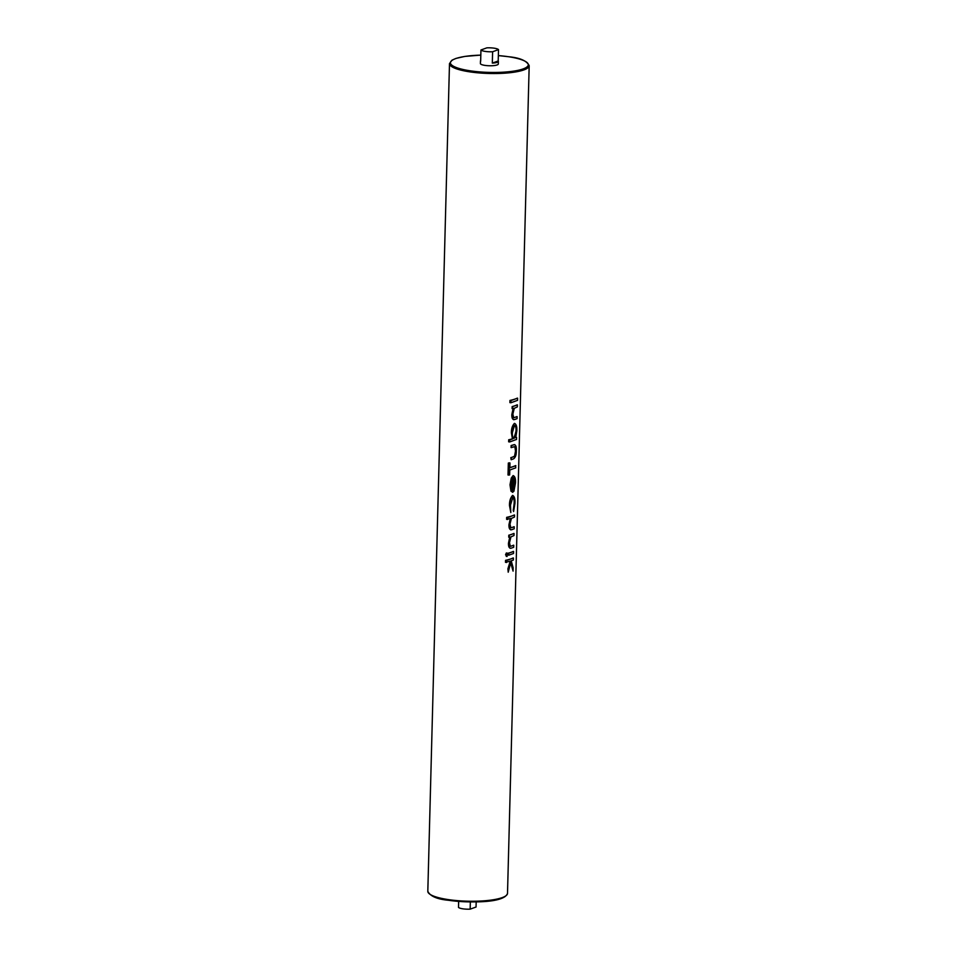 <?xml version="1.0" encoding="UTF-8"?>
<svg xmlns="http://www.w3.org/2000/svg" width="957" height="957" viewBox="0 0 957 957"><rect width="100%" height="100%" fill="white"/><g stroke="black" fill="none" stroke-linecap="round" stroke-linejoin="round"><path stroke-width="1.44" d="M470.342 901.937L470.162 909.15A8.96 1.986 -178.5 0 1 462.829 908.815A8.96 1.986 -178.5 0 1 458.499 907.38L458.654 901.434M494.171 48.185A8.96 1.986 1.5 0 0 486.838 47.85L480.952 49.979A8.96 1.986 1.5 0 0 485.271 51.415A8.96 1.986 1.5 0 0 492.616 51.75L492.317 63.102A8.96 1.986 1.5 0 0 498.382 61.392A8.96 1.986 1.5 0 0 498.202 60.973L498.501 49.62A8.96 1.986 1.5 0 0 494.171 48.185M480.677 60.518A8.96 1.986 1.5 0 0 480.474 60.913L480.402 63.533A8.96 1.986 1.5 0 0 484.912 65.387A8.96 1.986 1.5 0 0 498.31 64.011L498.382 61.392M480.474 60.913A8.96 1.986 1.5 0 0 480.653 61.332L480.952 49.979M513.419 558.015L513.119 557.967A39.859 8.84 -178.5 0 1 505.535 560.335L505.487 562.357L510.356 561.113L508.215 572.202L510.751 562.62L513.072 571.114L513.155 567.836L511.229 560.802L513.359 560.024L513.419 558.015L506.564 560.491L506.516 562.513M510.667 562.608L513.072 571.114M510.248 561.101L507.904 568.817L508.215 572.202M513.586 551.459L513.287 551.423A39.859 8.84 -178.5 0 1 508.323 553.17L508.657 555.251L513.526 553.481L513.586 551.459L508.705 553.23L508.657 555.251M506.325 552.99L507.186 553.122L507.102 556.472L507.282 553.11L506.325 552.99L505.559 554.809L506.935 556.448M507.102 556.472L506.241 556.34M514.053 533.504L513.753 533.456A39.859 8.84 -178.5 0 1 508.789 535.202L508.741 537.224L510.009 536.961L508.885 543.241C508.717 546.866 509.495 548.517 511.205 548.17L513.694 547.272L513.753 545.251L510.344 546.339L509.495 542.763L510.918 536.925L514.005 535.513L514.053 533.504L509.172 535.262L509.124 537.284M513.753 545.251L513.454 545.203A39.859 8.84 -178.5 0 1 511.373 546.076L510.213 546.327M509.794 536.925L508.478 543.181C508.37 546.818 509.256 548.481 511.122 548.158M514.543 515.033L514.244 514.986A39.859 8.84 -178.5 0 1 506.66 517.354L506.612 519.364L510.536 518.479L509.363 524.771C509.196 528.396 509.973 530.046 511.684 529.7L514.184 528.802L514.232 526.781L510.835 527.797L509.973 524.161L511.409 518.443L514.483 517.043L514.543 515.033L507.688 517.51L507.641 519.519M514.232 526.781L513.933 526.733A39.859 8.84 -178.5 0 1 511.863 527.606L510.691 527.774M510.32 518.443L508.957 524.711C508.849 528.348 509.734 530.011 511.612 529.688M512.593 495.403L512.593 495.403C510.476 497.7 509.435 501.049 509.459 505.428L510.823 512.545L510.476 505.14L512.856 497.413M512.485 497.437C513.837 498.19 514.388 500.284 514.112 503.729L513.598 511.54L514.926 503.49C515.225 499.052 514.471 496.348 512.677 495.415C510.739 497.724 509.806 501.073 509.878 505.487L510.823 512.545M513.155 477.567C514.376 478.141 514.878 479.959 514.663 483.046L513.909 491.312L515.464 483.106C515.739 478.823 514.974 476.323 513.167 475.605L511.493 478.105L510.416 484.876L511.194 491.18L512.844 492.365L513.514 477.567M513.084 475.593L511.265 478.069L509.997 484.816L510.978 491.144L512.761 492.353M515.835 465.664L509.842 467.829L509.973 462.961L509.256 462.853A39.859 8.84 -178.5 0 1 508.323 463.068L508.011 474.995L509.662 474.887L509.782 470.019L515.775 467.841L515.536 465.616A39.859 8.84 -178.5 0 1 509.854 467.554M513.777 444.742L514.758 444.622L513.777 444.742A39.859 8.84 -178.5 0 1 511.134 445.543L511.086 447.565L514.866 446.692L515.703 451.106L514.663 456.13L511.205 457.697L511.158 459.707L513.526 458.846C515.452 457.578 516.373 454.922 516.302 450.879C516.589 446.644 515.775 444.598 513.861 444.754L511.528 445.603L511.469 447.625M513.73 446.799L514.866 446.692L515.5 451.07L514.567 456.106L513.383 456.86A39.859 8.84 -178.5 0 1 510.823 457.637L511.158 459.707M514.423 423.389L514.423 423.389C512.414 425.458 511.397 428.557 511.373 432.684L512.426 438.844A39.859 8.84 -178.5 0 1 508.693 439.777L508.634 441.799L509.674 441.955L516.517 439.466L516.565 437.457L515.727 437.768L516.828 430.865C517.067 426.607 516.29 424.13 514.507 423.401C512.665 425.482 511.756 428.604 511.78 432.755L512.641 438.88L509.722 439.933L509.674 441.955M516.565 437.457L516.278 437.409A39.859 8.84 -178.5 0 1 515.763 437.648M517.426 404.883L517.127 404.835A39.859 8.84 -178.5 0 1 512.151 406.593L512.103 408.603L513.371 408.34L512.246 414.62C512.091 418.257 512.856 419.896 514.567 419.549L517.067 418.652L517.115 416.63L513.718 417.731L512.856 414.142L514.292 408.304L517.366 406.892L517.426 404.883L512.545 406.653L512.497 408.663M517.115 416.63L516.816 416.594A39.859 8.84 -178.5 0 1 514.746 417.455L513.574 417.707M513.155 408.316L511.839 414.56C511.732 418.197 512.617 419.86 514.495 419.537M517.593 398.172L517.306 398.124A39.859 8.84 -178.5 0 1 509.961 400.433L509.902 402.622L510.871 402.765L517.546 400.349L517.593 398.172L510.918 400.588L510.871 402.765M498.501 49.62L492.616 51.75M498.202 60.973L492.317 63.102M476.179 901.889L476.048 907.021L470.162 909.15M509.961 400.433L510.918 400.588M513.502 419.668L514.567 419.549M508.693 439.777L509.722 439.933M514.388 425.398C515.691 426.009 516.23 427.923 516.014 431.14L514.136 438.342C512.761 437.792 512.174 435.866 512.378 432.576L514.459 425.41C515.811 426.021 516.409 427.935 516.23 431.164L513.813 438.378M508.323 463.068L509.28 463.212L508.968 475.139M509.973 462.961L509.28 463.212M513.574 489.649L513.909 491.312M514.663 483.046L513.682 489.661M513.227 477.579C514.519 478.153 515.057 479.983 514.866 483.082M511.576 480.342L512.629 478.01L512.294 490.558L511.014 484.768L511.576 480.342M512.521 478.153L512.198 490.498M513.203 509.997L513.598 511.54M514.112 503.729L513.311 510.021M512.569 497.449C513.969 498.19 514.555 500.296 514.328 503.765M510.619 529.819L511.684 529.7M511.863 527.606L510.835 527.797M506.66 517.354L507.688 517.51M510.141 548.289L511.205 548.17M505.559 554.809L506.624 554.976M505.535 560.335L506.564 560.491M449.491 63.605L427.815 891.314A39.859 8.84 1.5 0 0 447.864 899.532A39.859 8.84 1.5 0 0 507.509 893.395L529.185 65.686A39.859 8.84 -178.5 0 1 469.54 71.823A39.859 8.84 -178.5 0 1 449.491 63.605L452.003 60.171L455.939 58.425L464.827 56.415L480.821 55.111M480.821 55.135A38.962 8.637 1.5 0 0 450.843 61.523A38.962 8.637 1.5 0 0 470.007 70.782A38.962 8.637 1.5 0 0 523.156 68.904A38.962 8.637 1.5 0 0 508.717 56.762A38.962 8.637 1.5 0 0 498.346 55.59L508.825 56.75C520.01 57.827 526.793 60.805 529.185 65.686M505.918 895.776A38.962 8.637 -178.5 0 1 448.283 900.238M427.815 891.314C430.207 896.195 436.99 899.173 448.175 900.25C471.55 903.157 504.351 902.953 507.509 893.395"/></g></svg>
